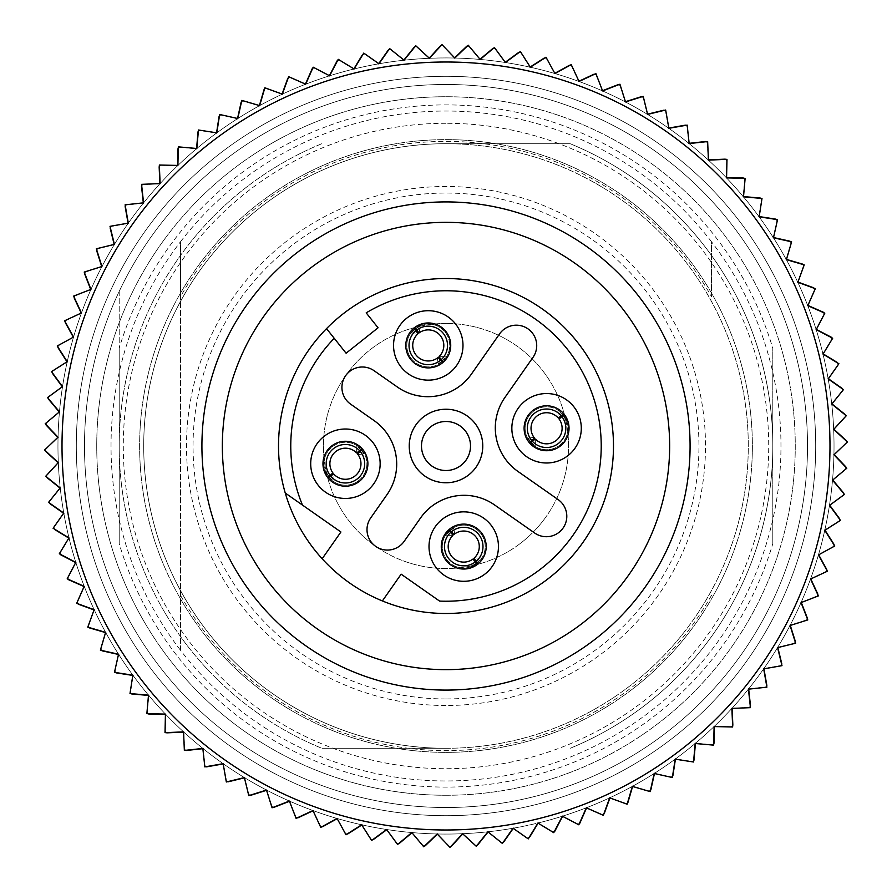 <?xml version="1.0" encoding="UTF-8"?>
<svg xmlns="http://www.w3.org/2000/svg" width="892" height="892" viewBox="0 0 892 892"><rect width="100%" height="100%" fill="white"/><g stroke="black" fill="none" stroke-linecap="round" stroke-linejoin="round"><path stroke-width="0.67" stroke-dasharray="4.46 3.34" d="M672.345 777.523L654.215 773.487L650.179 791.617L632.35 786.398L627.132 804.227L609.693 797.861L603.315 815.31L586.323 807.817L578.83 824.81L562.361 816.213L553.765 832.682L537.898 823.037L528.254 838.904L513.045 828.233L502.374 843.442L487.902 831.801L476.261 846.274L462.58 833.719L450.014 847.4L437.18 833.975L423.756 846.798L411.825 832.559L397.587 844.49L386.615 829.504L371.63 840.476L361.661 824.799L345.985 834.767L337.076 818.466L320.774 827.386L312.947 810.549L296.099 818.388L289.387 801.061L272.071 807.784L266.496 790.067L248.779 795.631L244.375 777.59L226.334 781.983L223.123 763.686L204.825 766.897L202.83 748.433L184.354 750.44L183.562 731.875L165.009 732.678L165.433 714.102L146.857 713.678L148.496 695.18L129.998 693.541L132.83 675.188L114.477 672.345L118.513 654.215L100.383 650.179L105.602 632.35L87.773 627.132L94.139 609.693L76.69 603.315L84.183 586.323L67.19 578.83L75.787 562.361L59.318 553.765L68.963 537.898L53.096 528.254L63.767 513.045L48.558 502.374L60.199 487.902L45.726 476.261L58.281 462.58L44.6 450.014L58.025 437.18L45.202 423.756L59.441 411.825L47.51 397.587L62.496 386.615L51.524 371.63L67.201 361.661L57.233 345.985L73.534 337.076L64.614 320.774L81.451 312.947L73.612 296.099L90.939 289.387L84.216 272.071L101.933 266.496L96.369 248.779L114.41 244.375L110.017 226.334L128.314 223.123L125.103 204.825L143.567 202.83L141.56 184.354L160.125 183.562L159.322 165.009L177.898 165.433L178.322 146.857L196.82 148.496L198.459 129.998L216.812 132.83L219.655 114.477L237.785 118.513L241.821 100.383L259.65 105.602L264.868 87.773L282.307 94.139L288.685 76.69L305.677 84.183L313.17 67.19L329.639 75.787L338.235 59.318L354.102 68.963L363.746 53.096L378.955 63.767L389.626 48.558L404.098 60.199L415.739 45.726L429.42 58.281L441.986 44.6L454.82 58.025L468.244 45.202L480.175 59.441L494.413 47.51L505.385 62.496L520.37 51.524L530.339 67.201L546.015 57.233L554.924 73.534L571.226 64.614L579.053 81.451L595.901 73.612L602.613 90.939L619.929 84.216L625.504 101.933L643.221 96.369L647.625 114.41L665.666 110.017L668.877 128.314L687.174 125.103L689.17 143.567L707.646 141.56L708.438 160.125L726.991 159.322L726.567 177.898L745.143 178.322L743.504 196.82L762.002 198.459L759.17 216.812L777.523 219.655L773.487 237.785L791.617 241.821L786.398 259.65L804.227 264.868L797.861 282.307L815.31 288.685L807.817 305.677L824.81 313.17L816.213 329.639L832.682 338.235L823.037 354.102L838.904 363.746L828.233 378.955L843.442 389.626L831.801 404.098L846.274 415.739L833.719 429.42L847.4 441.986L833.975 454.82L846.798 468.244L832.559 480.175L844.49 494.413L829.504 505.385L840.476 520.37L824.799 530.339L834.767 546.015L818.466 554.924L827.386 571.226L810.549 579.053L818.388 595.901L801.061 602.613L807.784 619.929L790.067 625.504L795.631 643.221L777.59 647.625L781.983 665.666L763.686 668.877L766.897 687.174L748.433 689.17L750.44 707.646L731.875 708.438L732.678 726.991L714.102 726.567L713.678 745.143L695.18 743.504L693.541 762.002L675.188 759.17L672.345 777.523M634.736 326.004A223.647 223.647 0 0 0 326.004 257.264A223.647 223.647 0 0 0 446 669.647A223.647 223.647 0 0 0 634.736 326.004M416.921 281.058A167.484 167.484 0 0 1 610.942 416.921A167.484 167.484 0 0 1 475.079 610.942A167.484 167.484 0 0 1 281.058 475.079A167.484 167.484 0 0 1 416.921 281.058M439.6 601.096L401.144 574.169L382.389 600.94M450.382 530.662A20.761 20.761 0 0 1 455.678 527.44L454.53 526.079A22.467 22.467 0 0 0 445.141 533.951L448.676 529.893A22.467 22.467 0 0 0 467.631 568.695A22.467 22.467 0 0 0 477.543 564.302L472.938 567.067A22.467 22.467 0 0 0 482.327 559.195L481.178 557.835A20.761 20.761 0 0 1 477.086 562.484M482.327 559.195L478.179 563.789A22.467 22.467 0 0 0 459.837 524.451A22.467 22.467 0 0 0 449.289 529.357L454.53 526.079M452.958 535.356L446.29 535.312L445.141 533.951M446.29 535.312A20.761 20.761 0 0 1 449.769 531.208M453.939 534.498L455.678 527.44M472.938 567.067L471.79 565.706L472.905 559.128M476.44 562.997A20.761 20.761 0 0 1 471.79 565.706M447.305 560.354A21.441 21.441 0 0 1 449.947 530.149A21.441 21.441 0 0 1 480.164 532.792A21.441 21.441 0 0 0 449.947 530.149A21.441 21.441 0 0 0 447.305 560.354A21.441 21.441 0 0 0 477.521 562.997A21.441 21.441 0 0 0 480.164 532.792A21.441 21.441 0 0 1 477.521 562.997A21.441 21.441 0 0 1 447.305 560.354M481.178 557.835L473.931 558.314M530.662 441.618A20.761 20.761 0 0 1 527.44 436.322L526.079 437.47A22.467 22.467 0 0 0 533.951 446.859L529.893 443.324A22.467 22.467 0 0 0 550.476 450.393A22.467 22.467 0 0 0 564.302 414.457L567.067 419.062A22.467 22.467 0 0 0 559.195 409.673L557.835 410.822A20.761 20.761 0 0 1 562.484 414.914M559.195 409.673L563.789 413.821A22.467 22.467 0 0 0 542.67 406.139A22.467 22.467 0 0 0 529.357 442.711L526.079 437.47M535.356 439.042L535.312 445.71L533.951 446.859M535.312 445.71A20.761 20.761 0 0 1 531.208 442.231M534.498 438.061L527.44 436.322M567.067 419.062L565.706 420.21L559.128 419.095M562.997 415.56A20.761 20.761 0 0 1 565.706 420.21M560.354 444.695A21.441 21.441 0 0 1 530.149 442.053A21.441 21.441 0 0 1 532.792 411.836A21.441 21.441 0 0 0 530.149 442.053A21.441 21.441 0 0 0 560.354 444.695A21.441 21.441 0 0 0 562.997 414.479A21.441 21.441 0 0 0 532.792 411.836A21.441 21.441 0 0 1 562.997 414.479A21.441 21.441 0 0 1 560.354 444.695M557.835 410.822L558.314 418.069M419.062 324.933A22.467 22.467 0 0 0 414.457 327.698L419.062 324.933L420.21 326.294L419.095 332.872M409.673 332.805L413.821 328.211A22.467 22.467 0 0 0 409.673 332.805L410.822 334.166A20.761 20.761 0 0 1 414.914 329.516M413.821 328.211A22.467 22.467 0 0 0 432.163 367.549A22.467 22.467 0 0 0 442.711 362.643L437.47 365.921A22.467 22.467 0 0 0 446.859 358.049L443.324 362.107A22.467 22.467 0 0 0 424.369 323.305A22.467 22.467 0 0 0 414.457 327.698M415.56 329.003A20.761 20.761 0 0 1 420.21 326.294M410.822 334.166L418.069 333.686M411.836 359.208A21.441 21.441 0 0 1 414.479 329.003A21.441 21.441 0 0 1 444.695 331.646A21.441 21.441 0 0 0 414.479 329.003A21.441 21.441 0 0 0 411.836 359.208A21.441 21.441 0 0 0 442.053 361.851A21.441 21.441 0 0 0 444.695 331.646A21.441 21.441 0 0 1 442.053 361.851A21.441 21.441 0 0 1 411.836 359.208M439.042 356.644L445.71 356.688A20.761 20.761 0 0 1 442.231 360.792M441.618 361.338A20.761 20.761 0 0 1 436.322 364.56L437.47 365.921M438.061 357.502L436.322 364.56M445.71 356.688L446.859 358.049M362.107 448.676A22.467 22.467 0 0 0 358.049 445.141L362.107 448.676A22.467 22.467 0 0 0 341.524 441.607A22.467 22.467 0 0 0 327.698 477.543L324.933 472.938A22.467 22.467 0 0 0 332.805 482.327L334.166 481.178A20.761 20.761 0 0 1 329.516 477.086M361.338 450.382A20.761 20.761 0 0 1 364.56 455.678L365.921 454.53L362.643 449.289A22.467 22.467 0 0 1 349.329 485.861A22.467 22.467 0 0 1 328.211 478.179L332.805 482.327M324.933 472.938L326.294 471.79L332.872 472.905M329.003 476.44A20.761 20.761 0 0 1 326.294 471.79M365.921 454.53A22.467 22.467 0 0 0 362.643 449.289M334.166 481.178L333.686 473.931M359.208 480.164A21.441 21.441 0 0 1 329.003 477.521A21.441 21.441 0 0 1 331.646 447.305A21.441 21.441 0 0 0 329.003 477.521A21.441 21.441 0 0 0 359.208 480.164A21.441 21.441 0 0 0 361.851 449.947A21.441 21.441 0 0 0 331.646 447.305A21.441 21.441 0 0 1 361.851 449.947A21.441 21.441 0 0 1 359.208 480.164M356.644 452.958L356.688 446.29A20.761 20.761 0 0 1 360.792 449.769M357.502 453.939L364.56 455.678M356.688 446.29L358.049 445.141M397.486 387.095L374.06 370.693A20.427 20.427 0 0 0 342.405 383.002A20.427 20.427 0 0 0 350.634 404.154L374.049 420.556A53.107 53.107 0 0 1 387.095 494.514L370.693 517.94A20.427 20.427 0 0 0 375.71 546.383A20.427 20.427 0 0 0 404.154 541.366L420.556 517.951A53.107 53.107 0 0 1 494.514 504.905L534.676 533.026A20.427 20.427 0 0 0 563.12 528.008A20.427 20.427 0 0 0 558.102 499.565L517.951 471.444A53.107 53.107 0 0 1 504.905 397.486L533.026 357.324A20.427 20.427 0 0 0 512.744 325.502A20.427 20.427 0 0 0 499.565 333.898L471.444 374.049A53.107 53.107 0 0 1 397.486 387.095M441.741 421.86A24.508 24.508 0 0 0 421.582 448.141A24.508 24.508 0 0 0 450.259 470.14A24.508 24.508 0 0 0 470.14 441.741A24.508 24.508 0 0 0 441.741 421.86M334.221 338.291L346.096 353.221L378.063 327.788L366.188 312.858M322.168 558.76L340.911 531.989L302.444 505.062M121.959 652.019A383.984 383.984 0 0 1 239.981 121.959A383.984 383.984 0 0 1 770.041 239.981A383.984 383.984 0 0 1 652.019 770.041A383.984 383.984 0 0 1 121.959 652.019M704.535 281.616A306.369 306.369 0 0 0 281.616 187.465A306.369 306.369 0 0 0 187.465 610.384A306.369 306.369 0 0 0 610.384 704.535A306.369 306.369 0 0 0 704.535 281.616A306.369 306.369 0 0 1 446 752.369A306.369 306.369 0 0 1 177.463 298.519A306.369 306.369 0 0 1 704.535 281.616M529.023 837.621A400.33 400.33 0 0 1 527.373 837.967A400.33 400.33 0 0 0 529.38 837.543L538.244 822.948A388.076 388.076 0 0 1 513.391 828.177A388.076 388.076 0 0 0 454.463 58.025A388.076 388.076 0 0 0 362.007 824.877A388.076 388.076 0 0 0 513.391 828.177L527.373 837.967L513.391 828.177A388.076 388.076 0 0 1 305.343 84.316A388.076 388.076 0 0 1 654.505 773.297A388.076 388.076 0 0 1 538.244 822.948L538.11 823.16M446 84.484A361.516 361.516 0 0 0 84.484 446A361.516 361.516 0 0 0 446 807.516A361.516 361.516 0 0 0 807.516 446A361.516 361.516 0 0 0 446 84.484A361.516 361.516 0 0 1 772.795 600.595A361.516 361.516 0 0 1 119.205 600.595A361.516 361.516 0 0 1 446 84.484M119.205 291.405L119.205 348.281A341.09 341.09 0 0 1 772.795 348.281L772.795 543.719A341.09 341.09 0 0 1 119.205 543.719L119.205 291.405M119.205 348.281L119.205 543.719M772.795 543.719L772.795 348.281M446 748.288A302.288 302.288 0 0 0 748.288 446A302.288 302.288 0 0 0 446 143.712A302.288 302.288 0 0 1 748.288 446A302.288 302.288 0 0 1 446 748.288A302.288 302.288 0 0 1 143.712 446A302.288 302.288 0 0 1 446 143.712A302.288 302.288 0 0 0 143.712 446A302.288 302.288 0 0 0 446 748.288L321.822 748.288L446 748.288A302.288 302.288 0 0 1 143.712 446A302.288 302.288 0 0 1 446 143.712L570.178 143.712A326.795 326.795 0 0 1 570.178 748.288A326.795 326.795 0 0 0 570.178 143.712L446 143.712M321.822 143.712A326.795 326.795 0 0 0 321.822 748.288A326.795 326.795 0 0 1 321.822 143.712M446 795.263A349.263 349.263 0 0 0 795.263 446A349.263 349.263 0 0 0 446 96.737A349.263 349.263 0 0 0 96.737 446A349.263 349.263 0 0 0 446 795.263A349.263 349.263 0 0 0 795.263 446A349.263 349.263 0 0 0 446 96.737A349.263 349.263 0 0 1 795.263 446A349.263 349.263 0 0 1 446 795.263A349.263 349.263 0 0 1 96.737 446A349.263 349.263 0 0 1 446 96.737A349.263 349.263 0 0 0 96.737 446A349.263 349.263 0 0 0 446 795.263M446 815.689A369.689 369.689 0 0 0 815.689 446A369.689 369.689 0 0 0 446 76.311A369.689 369.689 0 0 0 76.311 446A369.689 369.689 0 0 0 446 815.689A369.689 369.689 0 0 1 76.311 446A369.689 369.689 0 0 1 446 76.311A369.689 369.689 0 0 1 815.689 446A369.689 369.689 0 0 1 446 815.689A369.689 369.689 0 0 0 815.689 446A369.689 369.689 0 0 0 446 76.311A369.689 369.689 0 0 1 815.689 446A369.689 369.689 0 0 1 446 815.689A369.689 369.689 0 0 1 76.311 446A369.689 369.689 0 0 1 446 76.311A369.689 369.689 0 0 0 76.311 446A369.689 369.689 0 0 0 446 815.689M711.526 296.724L711.526 241.788A334.968 334.968 0 0 0 180.474 241.788L180.474 296.724A304.607 304.607 0 0 1 711.526 296.724L711.526 241.788A334.968 334.968 0 0 1 446 780.968A334.968 334.968 0 0 1 180.474 650.212L180.474 296.724M711.526 595.276A304.607 304.607 0 0 1 180.474 595.276M180.474 650.212L180.474 241.788A334.968 334.968 0 0 0 180.474 650.212M446 323.45A122.55 122.55 0 0 0 323.45 446A122.55 122.55 0 0 0 446 568.55A122.55 122.55 0 0 0 568.55 446A122.55 122.55 0 0 0 446 323.45A122.55 122.55 0 0 1 568.55 446A122.55 122.55 0 0 1 446 568.55A122.55 122.55 0 0 1 323.45 446A122.55 122.55 0 0 1 446 323.45M513.246 828.378L503.59 842.159A400.33 400.33 0 0 1 501.56 842.449L488.247 831.768L501.56 842.449A400.33 400.33 0 0 0 503.233 842.215M477.198 845.103A400.33 400.33 0 0 1 475.514 845.237L462.926 833.697L475.514 845.237A400.33 400.33 0 0 0 477.566 845.081L488.091 831.957M451.029 846.296A400.33 400.33 0 0 1 449.345 846.307L437.537 833.975L449.345 846.307A400.33 400.33 0 0 0 451.397 846.285L462.758 833.886M424.837 845.761A400.33 400.33 0 0 1 423.154 845.672L412.182 832.593L423.154 845.672A400.33 400.33 0 0 0 425.205 845.783L437.359 834.154M398.735 843.531A400.33 400.33 0 0 1 397.063 843.319L386.961 829.56L397.063 843.319A400.33 400.33 0 0 0 399.103 843.564L411.993 832.749M372.845 839.584A400.33 400.33 0 0 1 371.183 839.272L362.007 824.877L371.183 839.272A400.33 400.33 0 0 0 373.202 839.651L386.76 829.705M347.256 833.953A400.33 400.33 0 0 1 345.617 833.541L337.41 818.566L345.617 833.541A400.33 400.33 0 0 0 347.601 834.042L361.795 825.011M322.09 826.672A400.33 400.33 0 0 1 320.484 826.137L313.27 810.672L320.484 826.137A400.33 400.33 0 0 0 322.436 826.784L337.187 818.689M297.46 817.752A400.33 400.33 0 0 1 295.899 817.117L289.71 801.206L295.899 817.117A400.33 400.33 0 0 0 297.794 817.886L313.047 810.772M273.465 807.238A400.33 400.33 0 0 1 271.937 806.502L266.808 790.223L271.937 806.502A400.33 400.33 0 0 0 273.788 807.394L289.476 801.295M250.206 795.185A400.33 400.33 0 0 1 248.734 794.348L244.676 777.768L248.734 794.348A400.33 400.33 0 0 0 250.529 795.352L266.574 790.301M227.794 781.626A400.33 400.33 0 0 1 226.378 780.701L223.413 763.887L226.378 780.701A400.33 400.33 0 0 0 228.096 781.827L244.441 777.824M206.308 766.641A400.33 400.33 0 0 1 204.959 765.626L203.097 748.656L204.959 765.626A400.33 400.33 0 0 0 206.598 766.852L223.167 763.931M185.848 750.272A400.33 400.33 0 0 1 184.566 749.168L183.819 732.12L184.566 749.168A400.33 400.33 0 0 0 186.127 750.507L202.852 748.678M166.503 732.611A400.33 400.33 0 0 1 165.299 731.429L165.667 714.358L165.299 731.429A400.33 400.33 0 0 0 166.771 732.856L183.574 732.131M148.362 713.712A400.33 400.33 0 0 1 147.236 712.452L148.719 695.448L147.236 712.452A400.33 400.33 0 0 0 148.607 713.979L165.421 714.347M131.492 693.675A400.33 400.33 0 0 1 130.444 692.348L133.042 675.467L130.444 692.348A400.33 400.33 0 0 0 131.715 693.954L148.473 695.426M115.96 672.579A400.33 400.33 0 0 1 115.012 671.174L118.703 654.505L115.012 671.174A400.33 400.33 0 0 0 116.172 672.869L132.796 675.434M101.855 650.502A400.33 400.33 0 0 1 100.986 649.053L105.769 632.662L100.986 649.053A400.33 400.33 0 0 0 102.034 650.814L118.458 654.46M89.211 627.555A400.33 400.33 0 0 1 88.453 626.05L94.284 610.005L88.453 626.05A400.33 400.33 0 0 0 89.378 627.879L105.535 632.584M78.106 603.839A400.33 400.33 0 0 1 77.437 602.278L84.316 586.657L77.437 602.278A400.33 400.33 0 0 0 78.24 604.163L94.05 609.916M68.561 579.432A400.33 400.33 0 0 1 68.004 577.838L75.887 562.696L68.004 577.838A400.33 400.33 0 0 0 68.684 579.778L84.093 586.557M60.645 554.467A400.33 400.33 0 0 1 60.188 552.839L69.052 538.244L60.188 552.839A400.33 400.33 0 0 0 60.745 554.813L75.675 562.584M54.379 529.023A400.33 400.33 0 0 1 54.033 527.373L63.823 513.391L54.033 527.373A400.33 400.33 0 0 0 54.457 529.38L68.84 538.11M49.785 503.233A400.33 400.33 0 0 1 49.551 501.56L60.232 488.247L49.551 501.56A400.33 400.33 0 0 0 49.841 503.59L63.622 513.246M46.897 477.198A400.33 400.33 0 0 1 46.763 475.514L58.303 462.926L46.763 475.514A400.33 400.33 0 0 0 46.919 477.566L60.043 488.091M45.704 451.029A400.33 400.33 0 0 1 45.693 449.345L58.025 437.537L45.693 449.345A400.33 400.33 0 0 0 45.715 451.397L58.114 462.758M46.239 424.837A400.33 400.33 0 0 1 46.328 423.154L59.407 412.182L46.328 423.154A400.33 400.33 0 0 0 46.217 425.205L57.846 437.359M48.469 398.735A400.33 400.33 0 0 1 48.681 397.063L62.44 386.961L48.681 397.063A400.33 400.33 0 0 0 48.436 399.103L59.251 411.993M52.416 372.845A400.33 400.33 0 0 1 52.728 371.183L67.123 362.007L52.728 371.183A400.33 400.33 0 0 0 52.349 373.202L62.295 386.76M58.047 347.256A400.33 400.33 0 0 1 58.459 345.617L73.434 337.41L58.459 345.617A400.33 400.33 0 0 0 57.958 347.601L66.989 361.795M65.328 322.09A400.33 400.33 0 0 1 65.863 320.484L81.328 313.27L65.863 320.484A400.33 400.33 0 0 0 65.216 322.436L73.311 337.187M74.248 297.46A400.33 400.33 0 0 1 74.883 295.899L90.794 289.71L74.883 295.899A400.33 400.33 0 0 0 74.114 297.794L81.228 313.047M84.762 273.465A400.33 400.33 0 0 1 85.498 271.937L101.777 266.808L85.498 271.937A400.33 400.33 0 0 0 84.606 273.788L90.705 289.476M96.815 250.206A400.33 400.33 0 0 1 97.652 248.734L114.232 244.676L97.652 248.734A400.33 400.33 0 0 0 96.648 250.529L101.699 266.574M110.374 227.794A400.33 400.33 0 0 1 111.299 226.378L128.114 223.413L111.299 226.378A400.33 400.33 0 0 0 110.173 228.096L114.176 244.441M125.359 206.308A400.33 400.33 0 0 1 126.374 204.959L143.344 203.097L126.374 204.959A400.33 400.33 0 0 0 125.148 206.598L128.069 223.167M141.728 185.848A400.33 400.33 0 0 1 142.832 184.566L159.88 183.819L142.832 184.566A400.33 400.33 0 0 0 141.494 186.127L143.322 202.852M159.389 166.503A400.33 400.33 0 0 1 160.571 165.299L177.642 165.667L160.571 165.299A400.33 400.33 0 0 0 159.144 166.771L159.869 183.574M178.288 148.362A400.33 400.33 0 0 1 179.548 147.236L196.552 148.719L179.548 147.236A400.33 400.33 0 0 0 178.021 148.607L177.653 165.421M198.325 131.492A400.33 400.33 0 0 1 199.652 130.444L216.533 133.042L199.652 130.444A400.33 400.33 0 0 0 198.046 131.715L196.575 148.473M219.421 115.96A400.33 400.33 0 0 1 220.826 115.012L237.495 118.703L220.826 115.012A400.33 400.33 0 0 0 219.131 116.172L216.566 132.796M241.498 101.855A400.33 400.33 0 0 1 242.947 100.986L259.338 105.769L242.947 100.986A400.33 400.33 0 0 0 241.186 102.034L237.54 118.458M264.445 89.211A400.33 400.33 0 0 1 265.95 88.453L281.995 94.284L265.95 88.453A400.33 400.33 0 0 0 264.121 89.378L259.416 105.535M288.161 78.106A400.33 400.33 0 0 1 289.722 77.437L305.343 84.316L289.722 77.437A400.33 400.33 0 0 0 287.837 78.24L282.084 94.05M312.568 68.561A400.33 400.33 0 0 1 314.162 68.004L329.304 75.887L314.162 68.004A400.33 400.33 0 0 0 312.222 68.684L305.443 84.093M337.533 60.645A400.33 400.33 0 0 1 339.161 60.188L353.756 69.052L339.161 60.188A400.33 400.33 0 0 0 337.187 60.745L329.416 75.675M362.977 54.379A400.33 400.33 0 0 1 364.627 54.033L378.609 63.823L364.627 54.033A400.33 400.33 0 0 0 362.62 54.457L353.89 68.84M388.767 49.785A400.33 400.33 0 0 1 390.44 49.551L403.753 60.232L390.44 49.551A400.33 400.33 0 0 0 388.41 49.841L378.754 63.622M414.802 46.897A400.33 400.33 0 0 1 416.486 46.763L429.074 58.303L416.486 46.763A400.33 400.33 0 0 0 414.434 46.919L403.909 60.043M440.971 45.704A400.33 400.33 0 0 1 442.655 45.693L454.463 58.025L442.655 45.693A400.33 400.33 0 0 0 440.603 45.715L429.242 58.114M467.163 46.239A400.33 400.33 0 0 1 468.846 46.328L479.818 59.407L468.846 46.328A400.33 400.33 0 0 0 466.795 46.217L454.641 57.846M493.265 48.469A400.33 400.33 0 0 1 494.937 48.681L505.039 62.44L494.937 48.681A400.33 400.33 0 0 0 492.897 48.436L480.007 59.251M519.155 52.416A400.33 400.33 0 0 1 520.817 52.728L529.993 67.123L520.817 52.728A400.33 400.33 0 0 0 518.798 52.349L505.24 62.295M544.744 58.047A400.33 400.33 0 0 1 546.383 58.459L554.59 73.434L546.383 58.459A400.33 400.33 0 0 0 544.399 57.958L530.205 66.989M569.91 65.328A400.33 400.33 0 0 1 571.516 65.863L578.73 81.328L571.516 65.863A400.33 400.33 0 0 0 569.564 65.216L554.813 73.311M594.54 74.248A400.33 400.33 0 0 1 596.101 74.883L602.29 90.794L596.101 74.883A400.33 400.33 0 0 0 594.206 74.114L578.953 81.228M618.535 84.762A400.33 400.33 0 0 1 620.063 85.498L625.192 101.777L620.063 85.498A400.33 400.33 0 0 0 618.212 84.606L602.524 90.705M641.794 96.815A400.33 400.33 0 0 1 643.266 97.652L647.324 114.232L643.266 97.652A400.33 400.33 0 0 0 641.471 96.648L625.426 101.699M664.206 110.374A400.33 400.33 0 0 1 665.622 111.299L668.587 128.114L665.622 111.299A400.33 400.33 0 0 0 663.904 110.173L647.559 114.176M685.692 125.359A400.33 400.33 0 0 1 687.041 126.374L688.903 143.344L687.041 126.374A400.33 400.33 0 0 0 685.402 125.148L668.833 128.069M706.152 141.728A400.33 400.33 0 0 1 707.434 142.832L708.181 159.88L707.434 142.832A400.33 400.33 0 0 0 705.873 141.494L689.148 143.322M725.497 159.389A400.33 400.33 0 0 1 726.701 160.571L726.333 177.642L726.701 160.571A400.33 400.33 0 0 0 725.229 159.144L708.426 159.869M743.638 178.288A400.33 400.33 0 0 1 744.764 179.548L743.281 196.552L744.764 179.548A400.33 400.33 0 0 0 743.393 178.021L726.579 177.653M760.508 198.325A400.33 400.33 0 0 1 761.556 199.652L758.958 216.533L761.556 199.652A400.33 400.33 0 0 0 760.285 198.046L743.527 196.575M776.04 219.421A400.33 400.33 0 0 1 776.988 220.826L773.297 237.495L776.988 220.826A400.33 400.33 0 0 0 775.828 219.131L759.203 216.566M790.145 241.498A400.33 400.33 0 0 1 791.014 242.947L786.231 259.338L791.014 242.947A400.33 400.33 0 0 0 789.966 241.186L773.542 237.54M802.789 264.445A400.33 400.33 0 0 1 803.547 265.95L797.716 281.995L803.547 265.95A400.33 400.33 0 0 0 802.622 264.121L786.465 259.416M813.894 288.161A400.33 400.33 0 0 1 814.563 289.722L807.684 305.343L814.563 289.722A400.33 400.33 0 0 0 813.76 287.837L797.95 282.084M823.439 312.568A400.33 400.33 0 0 1 823.996 314.162L816.113 329.304L823.996 314.162A400.33 400.33 0 0 0 823.316 312.222L807.907 305.443M831.355 337.533A400.33 400.33 0 0 1 831.812 339.161L822.948 353.756L831.812 339.161A400.33 400.33 0 0 0 831.255 337.187L816.325 329.416M837.621 362.977A400.33 400.33 0 0 1 837.967 364.627L828.177 378.609L837.967 364.627A400.33 400.33 0 0 0 837.543 362.62L823.16 353.89M842.215 388.767A400.33 400.33 0 0 1 842.449 390.44L831.768 403.753L842.449 390.44A400.33 400.33 0 0 0 842.159 388.41L828.378 378.754M845.103 414.802A400.33 400.33 0 0 1 845.237 416.486L833.697 429.074L845.237 416.486A400.33 400.33 0 0 0 845.081 414.434L831.957 403.909M846.296 440.971A400.33 400.33 0 0 1 846.307 442.655L833.975 454.463L846.307 442.655A400.33 400.33 0 0 0 846.285 440.603L833.886 429.242M845.761 467.163A400.33 400.33 0 0 1 845.672 468.846L832.593 479.818L845.672 468.846A400.33 400.33 0 0 0 845.783 466.795L834.154 454.641M843.531 493.265A400.33 400.33 0 0 1 843.319 494.937L829.56 505.039L843.319 494.937A400.33 400.33 0 0 0 843.564 492.897L832.749 480.007M839.584 519.155A400.33 400.33 0 0 1 839.272 520.817L824.877 529.993L839.272 520.817A400.33 400.33 0 0 0 839.651 518.798L829.705 505.24M833.953 544.744A400.33 400.33 0 0 1 833.541 546.383L818.566 554.59L833.541 546.383A400.33 400.33 0 0 0 834.042 544.399L825.011 530.205M826.672 569.91A400.33 400.33 0 0 1 826.137 571.516L810.672 578.73L826.137 571.516A400.33 400.33 0 0 0 826.784 569.564L818.689 554.813M817.752 594.54A400.33 400.33 0 0 1 817.117 596.101L801.206 602.29L817.117 596.101A400.33 400.33 0 0 0 817.886 594.206L810.772 578.953M807.238 618.535A400.33 400.33 0 0 1 806.502 620.063L790.223 625.192L806.502 620.063A400.33 400.33 0 0 0 807.394 618.212L801.295 602.524M795.185 641.794A400.33 400.33 0 0 1 794.348 643.266L777.768 647.324L794.348 643.266A400.33 400.33 0 0 0 795.352 641.471L790.301 625.426M781.626 664.206A400.33 400.33 0 0 1 780.701 665.622L763.887 668.587L780.701 665.622A400.33 400.33 0 0 0 781.827 663.904L777.824 647.559M766.641 685.692A400.33 400.33 0 0 1 765.626 687.041L748.656 688.903L765.626 687.041A400.33 400.33 0 0 0 766.852 685.402L763.931 668.833M750.272 706.152A400.33 400.33 0 0 1 749.168 707.434L732.12 708.181L749.168 707.434A400.33 400.33 0 0 0 750.507 705.873L748.678 689.148M732.611 725.497A400.33 400.33 0 0 1 731.429 726.701L714.358 726.333L731.429 726.701A400.33 400.33 0 0 0 732.856 725.229L732.131 708.426M713.712 743.638A400.33 400.33 0 0 1 712.452 744.764L695.448 743.281L712.452 744.764A400.33 400.33 0 0 0 713.979 743.393L714.347 726.579M693.675 760.508A400.33 400.33 0 0 1 692.348 761.556L675.467 758.958L692.348 761.556A400.33 400.33 0 0 0 693.954 760.285L695.426 743.527M672.579 776.04A400.33 400.33 0 0 1 671.174 776.988L654.505 773.297L671.174 776.988A400.33 400.33 0 0 0 672.869 775.828L675.434 759.203M650.502 790.145A400.33 400.33 0 0 1 649.053 791.014L632.662 786.231L649.053 791.014A400.33 400.33 0 0 0 650.814 789.966L654.46 773.542M627.555 802.789A400.33 400.33 0 0 1 626.05 803.547L610.005 797.716L626.05 803.547A400.33 400.33 0 0 0 627.879 802.622L632.584 786.465M603.839 813.894A400.33 400.33 0 0 1 602.278 814.563L586.657 807.684L602.278 814.563A400.33 400.33 0 0 0 604.163 813.76L609.916 797.95M579.432 823.439A400.33 400.33 0 0 1 577.838 823.996L562.696 816.113L577.838 823.996A400.33 400.33 0 0 0 579.778 823.316L586.557 807.907M554.467 831.355A400.33 400.33 0 0 1 552.839 831.812L538.244 822.948L552.839 831.812A400.33 400.33 0 0 0 554.813 831.255L562.584 816.325M446 123.286A322.714 322.714 0 0 0 123.286 446A322.714 322.714 0 0 0 446 768.714A322.714 322.714 0 0 0 768.714 446A322.714 322.714 0 0 0 446 123.286M446 705.505A259.505 259.505 0 0 1 186.495 446A259.505 259.505 0 0 1 446 186.495A259.505 259.505 0 0 1 705.505 446A259.505 259.505 0 0 1 446 705.505M446 698.949A252.949 252.949 0 0 1 193.051 446A252.949 252.949 0 0 1 446 193.051A252.949 252.949 0 0 1 698.949 446A252.949 252.949 0 0 1 446 698.949"/><path stroke-width="1.34" d="M654.215 773.487L672.345 777.523L675.188 759.17L693.541 762.002L695.18 743.504L713.678 745.143L714.102 726.567L732.678 726.991L731.875 708.438L750.44 707.646L748.433 689.17L766.897 687.174L763.686 668.877L781.983 665.666L777.59 647.625L795.631 643.221L790.067 625.504L807.784 619.929L801.061 602.613L818.388 595.901L810.549 579.053L827.386 571.226L818.466 554.924L834.767 546.015L824.799 530.339L840.476 520.37L829.504 505.385L844.49 494.413L832.559 480.175L846.798 468.244L833.975 454.82L847.4 441.986L833.719 429.42L846.274 415.739L831.801 404.098L843.442 389.626L828.233 378.955L838.904 363.746L823.037 354.102L832.682 338.235L816.213 329.639L824.81 313.17L807.817 305.677L815.31 288.685L797.861 282.307L804.227 264.868L786.398 259.65L791.617 241.821L773.487 237.785L777.523 219.655L759.17 216.812L762.002 198.459L743.504 196.82L745.143 178.322L726.567 177.898L726.991 159.322L708.438 160.125L707.646 141.56L689.17 143.567L687.174 125.103L668.877 128.314L665.666 110.017L647.625 114.41L643.221 96.369L625.504 101.933L619.929 84.216L602.613 90.939L595.901 73.612L579.053 81.451L571.226 64.614L554.924 73.534L546.015 57.233L530.339 67.201L520.37 51.524L505.385 62.496L494.413 47.51L480.175 59.441L468.244 45.202L454.82 58.025L441.986 44.6L429.42 58.281L415.739 45.726L404.098 60.199L389.626 48.558L378.955 63.767L363.746 53.096L354.102 68.963L338.235 59.318L329.639 75.787L313.17 67.19L305.677 84.183L288.685 76.69L282.307 94.139L264.868 87.773L259.65 105.602L241.821 100.383L237.785 118.513L219.655 114.477L216.812 132.83L198.459 129.998L196.82 148.496L178.322 146.857L177.898 165.433L159.322 165.009L160.125 183.562L141.56 184.354L143.567 202.83L125.103 204.825L128.314 223.123L110.017 226.334L114.41 244.375L96.369 248.779L101.933 266.496L84.216 272.071L90.939 289.387L73.612 296.099L81.451 312.947L64.614 320.774L73.534 337.076L57.233 345.985L67.201 361.661L51.524 371.63L62.496 386.615L47.51 397.587L59.441 411.825L45.202 423.756L58.025 437.18L44.6 450.014L58.281 462.58L45.726 476.261L60.199 487.902L48.558 502.374L63.767 513.045L53.096 528.254L68.963 537.898L59.318 553.765L75.787 562.361L67.19 578.83L84.183 586.323L76.69 603.315L94.139 609.693L87.773 627.132L105.602 632.35L100.383 650.179L118.513 654.215L114.477 672.345L132.83 675.188L129.998 693.541L148.496 695.18L146.857 713.678L165.433 714.102L165.009 732.678L183.562 731.875L184.354 750.44L202.83 748.433L204.825 766.897L223.123 763.686L226.334 781.983L244.375 777.59L248.779 795.631L266.496 790.067L272.071 807.784L289.387 801.061L296.099 818.388L312.947 810.549L320.774 827.386L337.076 818.466L345.985 834.767L361.661 824.799L371.63 840.476L386.615 829.504L397.587 844.49L411.825 832.559L423.756 846.798L437.18 833.975L450.014 847.4L462.58 833.719L476.261 846.274L487.902 831.801L502.374 843.442L513.045 828.233L528.254 838.904L537.898 823.037L553.765 832.682L562.361 816.213L578.83 824.81L586.323 807.817L603.315 815.31L609.693 797.861L627.132 804.227L632.35 786.398L650.179 791.617L654.215 773.487M121.959 652.019A383.984 383.984 0 0 0 652.019 770.041A383.984 383.984 0 0 0 770.041 239.981A383.984 383.984 0 0 0 239.981 121.959A383.984 383.984 0 0 0 121.959 652.019M240.026 576.957A244.073 244.073 0 0 1 315.043 240.026A244.073 244.073 0 0 1 651.974 315.043A244.073 244.073 0 0 1 576.957 651.974A244.073 244.073 0 0 1 240.026 576.957M257.264 565.996A223.647 223.647 0 0 1 326.004 257.264A223.647 223.647 0 0 1 634.736 326.004A223.647 223.647 0 0 1 565.996 634.736A223.647 223.647 0 0 1 257.264 565.996M382.389 600.94A167.484 167.484 0 0 0 610.942 416.921A167.484 167.484 0 0 0 326.528 328.624L334.221 338.291A155.23 155.23 0 0 0 302.444 505.062L340.911 531.989L322.168 558.76A167.484 167.484 0 0 0 382.389 600.94L401.144 574.169L439.6 601.096A155.23 155.23 0 0 0 596.425 407.689A155.23 155.23 0 0 0 366.188 312.858L378.063 327.788L346.096 353.221L326.528 328.624A167.484 167.484 0 0 0 322.168 558.76M540.541 394.074A34.721 34.721 0 0 1 580.77 422.239A34.721 34.721 0 0 1 552.605 462.457A34.721 34.721 0 0 1 512.376 434.293A34.721 34.721 0 0 1 540.541 394.074M422.239 311.23A34.721 34.721 0 0 1 462.457 339.395A34.721 34.721 0 0 1 434.293 379.624A34.721 34.721 0 0 1 394.074 351.459A34.721 34.721 0 0 1 422.239 311.23M339.395 429.543A34.721 34.721 0 0 1 379.624 457.707A34.721 34.721 0 0 1 351.459 497.926A34.721 34.721 0 0 1 311.23 469.761A34.721 34.721 0 0 1 339.395 429.543M374.06 370.693L397.486 387.095A53.107 53.107 0 0 0 471.444 374.049L499.565 333.898A20.427 20.427 0 0 1 528.008 328.88A20.427 20.427 0 0 1 533.026 357.324L504.905 397.486A53.107 53.107 0 0 0 517.951 471.444L558.102 499.565A20.427 20.427 0 0 1 549.929 536.404A20.427 20.427 0 0 1 534.676 533.026L494.514 504.905A53.107 53.107 0 0 0 420.556 517.951L404.154 541.366A20.427 20.427 0 0 1 370.202 540.63A20.427 20.427 0 0 1 370.693 517.94L387.095 494.514A53.107 53.107 0 0 0 374.049 420.556L350.634 404.154A20.427 20.427 0 0 1 345.617 375.71A20.427 20.427 0 0 1 374.06 370.693M457.707 512.376A34.721 34.721 0 0 1 497.926 540.541A34.721 34.721 0 0 1 469.761 580.77A34.721 34.721 0 0 1 429.543 552.605A34.721 34.721 0 0 1 457.707 512.376M459.837 524.451A22.467 22.467 0 0 1 485.861 542.67A22.467 22.467 0 0 1 467.631 568.695A22.467 22.467 0 0 1 441.607 550.476A22.467 22.467 0 0 1 459.837 524.451M477.543 564.302L475.469 561.837A19.256 19.256 0 0 1 448.988 558.95A19.256 19.256 0 0 1 450.739 532.357L448.676 529.893M450.739 532.357L452.958 535.356A15.554 15.554 0 0 0 451.82 556.563A15.554 15.554 0 0 0 472.905 559.128L475.469 561.837M449.769 531.208A20.761 20.761 0 0 1 450.382 530.662M478.179 563.789L473.931 558.314A15.554 15.554 0 0 0 475.648 536.583A15.554 15.554 0 0 0 453.939 534.498L449.289 529.357M451.352 531.822A19.256 19.256 0 0 1 478.48 534.197A19.256 19.256 0 0 1 476.105 561.324M477.086 562.484A20.761 20.761 0 0 1 476.44 562.997M542.67 406.139A22.467 22.467 0 0 1 568.695 424.369A22.467 22.467 0 0 1 550.476 450.393A22.467 22.467 0 0 1 524.451 432.163A22.467 22.467 0 0 1 542.67 406.139M564.302 414.457L561.837 416.531A19.256 19.256 0 0 1 558.95 443.012A19.256 19.256 0 0 1 532.357 441.261L529.893 443.324M532.357 441.261L535.356 439.042A15.554 15.554 0 0 0 556.563 440.18A15.554 15.554 0 0 0 559.128 419.095L561.837 416.531M531.208 442.231A20.761 20.761 0 0 1 530.662 441.618M563.789 413.821L558.314 418.069A15.554 15.554 0 0 0 536.583 416.352A15.554 15.554 0 0 0 534.498 438.061L529.357 442.711M531.822 440.648A19.256 19.256 0 0 1 534.197 413.52A19.256 19.256 0 0 1 561.324 415.895M562.484 414.914A20.761 20.761 0 0 1 562.997 415.56M424.369 323.305A22.467 22.467 0 0 1 450.393 341.524A22.467 22.467 0 0 1 432.163 367.549A22.467 22.467 0 0 1 406.139 349.329A22.467 22.467 0 0 1 424.369 323.305M416.531 330.163A19.256 19.256 0 0 1 443.012 333.05A19.256 19.256 0 0 1 441.261 359.643L439.042 356.644A15.554 15.554 0 0 0 440.18 335.437A15.554 15.554 0 0 0 419.095 332.872L414.457 327.698A22.467 22.467 0 0 0 413.821 328.211L418.069 333.686A15.554 15.554 0 0 0 416.352 355.417A15.554 15.554 0 0 0 438.061 357.502L440.648 360.178A19.256 19.256 0 0 1 413.52 357.803A19.256 19.256 0 0 1 415.895 330.676M414.914 329.516A20.761 20.761 0 0 1 415.56 329.003M441.261 359.643L443.313 362.096M440.648 360.178L442.711 362.643M442.231 360.792A20.761 20.761 0 0 1 441.618 361.338M341.524 441.607A22.467 22.467 0 0 1 367.549 459.837A22.467 22.467 0 0 1 349.329 485.861A22.467 22.467 0 0 1 323.305 467.631A22.467 22.467 0 0 1 341.524 441.607M329.516 477.086A20.761 20.761 0 0 1 329.003 476.44M327.698 477.543L330.163 475.469A19.256 19.256 0 0 1 333.05 448.988A19.256 19.256 0 0 1 359.643 450.739L362.107 448.676A22.467 22.467 0 0 1 362.643 449.289L360.178 451.352A19.256 19.256 0 0 1 357.803 478.48A19.256 19.256 0 0 1 330.676 476.105L333.686 473.931A15.554 15.554 0 0 0 355.417 475.648A15.554 15.554 0 0 0 357.502 453.939L360.178 451.352M359.643 450.739L356.644 452.958A15.554 15.554 0 0 0 335.437 451.82A15.554 15.554 0 0 0 332.872 472.905L330.163 475.469M328.211 478.179L330.676 476.105M360.792 449.769A20.761 20.761 0 0 1 361.338 450.382M452.389 482.204A36.762 36.762 0 0 1 409.796 452.389A36.762 36.762 0 0 1 439.611 409.796A36.762 36.762 0 0 1 482.204 439.611A36.762 36.762 0 0 1 452.389 482.204M450.259 470.14A24.508 24.508 0 0 1 421.86 450.259A24.508 24.508 0 0 1 441.741 421.86A24.508 24.508 0 0 1 470.14 441.741A24.508 24.508 0 0 1 450.259 470.14M285.25 493.02L302.444 505.062L285.25 493.02A167.484 167.484 0 0 1 326.528 328.624M538.244 822.948L529.38 837.543A400.33 400.33 0 0 1 529.023 837.621M503.233 842.215A400.33 400.33 0 0 0 503.59 842.159L513.391 828.177M488.247 831.768L477.566 845.081A400.33 400.33 0 0 1 477.198 845.103M462.926 833.697L451.397 846.285A400.33 400.33 0 0 1 451.029 846.296M437.537 833.975L425.205 845.783A400.33 400.33 0 0 1 424.837 845.761M412.182 832.593L399.103 843.564A400.33 400.33 0 0 1 398.735 843.531M386.961 829.56L373.202 839.651A400.33 400.33 0 0 1 372.845 839.584M362.007 824.877L347.601 834.042A400.33 400.33 0 0 1 347.256 833.953M337.41 818.566L322.436 826.784A400.33 400.33 0 0 1 322.09 826.672M313.27 810.672L297.794 817.886A400.33 400.33 0 0 1 297.46 817.752M289.71 801.206L273.788 807.394A400.33 400.33 0 0 1 273.465 807.238M266.808 790.223L250.529 795.352A400.33 400.33 0 0 1 250.206 795.185M244.676 777.768L228.096 781.827A400.33 400.33 0 0 1 227.794 781.626M223.413 763.887L206.598 766.852A400.33 400.33 0 0 1 206.308 766.641M203.097 748.656L186.127 750.507A400.33 400.33 0 0 1 185.848 750.272M183.819 732.12L166.771 732.856A400.33 400.33 0 0 1 166.503 732.611M165.667 714.358L148.607 713.979A400.33 400.33 0 0 1 148.362 713.712M148.719 695.448L131.715 693.954A400.33 400.33 0 0 1 131.492 693.675M133.042 675.467L116.172 672.869A400.33 400.33 0 0 1 115.96 672.579M118.703 654.505L102.034 650.814A400.33 400.33 0 0 1 101.855 650.502M105.769 632.662L89.378 627.879A400.33 400.33 0 0 1 89.211 627.555M94.284 610.005L78.24 604.163A400.33 400.33 0 0 1 78.106 603.839M84.316 586.657L68.684 579.778A400.33 400.33 0 0 1 68.561 579.432M75.887 562.696L60.745 554.813A400.33 400.33 0 0 1 60.645 554.467M69.052 538.244L54.457 529.38A400.33 400.33 0 0 1 54.379 529.023M63.823 513.391L49.841 503.59A400.33 400.33 0 0 1 49.785 503.233M60.232 488.247L46.919 477.566A400.33 400.33 0 0 1 46.897 477.198M58.303 462.926L45.715 451.397A400.33 400.33 0 0 1 45.704 451.029M58.025 437.537L46.217 425.205A400.33 400.33 0 0 1 46.239 424.837M59.407 412.182L48.436 399.103A400.33 400.33 0 0 1 48.469 398.735M62.44 386.961L52.349 373.202A400.33 400.33 0 0 1 52.416 372.845M67.123 362.007L57.958 347.601A400.33 400.33 0 0 1 58.047 347.256M73.434 337.41L65.216 322.436A400.33 400.33 0 0 1 65.328 322.09M81.328 313.27L74.114 297.794A400.33 400.33 0 0 1 74.248 297.46M90.794 289.71L84.606 273.788A400.33 400.33 0 0 1 84.762 273.465M101.777 266.808L96.648 250.529A400.33 400.33 0 0 1 96.815 250.206M114.232 244.676L110.173 228.096A400.33 400.33 0 0 1 110.374 227.794M128.114 223.413L125.148 206.598A400.33 400.33 0 0 1 125.359 206.308M143.344 203.097L141.494 186.127A400.33 400.33 0 0 1 141.728 185.848M159.88 183.819L159.144 166.771A400.33 400.33 0 0 1 159.389 166.503M177.642 165.667L178.021 148.607A400.33 400.33 0 0 1 178.288 148.362M196.552 148.719L198.046 131.715A400.33 400.33 0 0 1 198.325 131.492M216.533 133.042L219.131 116.172A400.33 400.33 0 0 1 219.421 115.96M237.495 118.703L241.186 102.034A400.33 400.33 0 0 1 241.498 101.855M259.338 105.769L264.121 89.378A400.33 400.33 0 0 1 264.445 89.211M281.995 94.284L287.837 78.24A400.33 400.33 0 0 1 288.161 78.106M305.343 84.316L312.222 68.684A400.33 400.33 0 0 1 312.568 68.561M329.304 75.887L337.187 60.745A400.33 400.33 0 0 1 337.533 60.645M353.756 69.052L362.62 54.457A400.33 400.33 0 0 1 362.977 54.379M378.609 63.823L388.41 49.841A400.33 400.33 0 0 1 388.767 49.785M403.753 60.232L414.434 46.919A400.33 400.33 0 0 1 414.802 46.897M429.074 58.303L440.603 45.715A400.33 400.33 0 0 1 440.971 45.704M454.463 58.025L466.795 46.217A400.33 400.33 0 0 1 467.163 46.239M479.818 59.407L492.897 48.436A400.33 400.33 0 0 1 493.265 48.469M505.039 62.44L518.798 52.349A400.33 400.33 0 0 1 519.155 52.416M529.993 67.123L544.399 57.958A400.33 400.33 0 0 1 544.744 58.047M554.59 73.434L569.564 65.216A400.33 400.33 0 0 1 569.91 65.328M578.73 81.328L594.206 74.114A400.33 400.33 0 0 1 594.54 74.248M602.29 90.794L618.212 84.606A400.33 400.33 0 0 1 618.535 84.762M625.192 101.777L641.471 96.648A400.33 400.33 0 0 1 641.794 96.815M647.324 114.232L663.904 110.173A400.33 400.33 0 0 1 664.206 110.374M668.587 128.114L685.402 125.148A400.33 400.33 0 0 1 685.692 125.359M688.903 143.344L705.873 141.494A400.33 400.33 0 0 1 706.152 141.728M708.181 159.88L725.229 159.144A400.33 400.33 0 0 1 725.497 159.389M726.333 177.642L743.393 178.021A400.33 400.33 0 0 1 743.638 178.288M743.281 196.552L760.285 198.046A400.33 400.33 0 0 1 760.508 198.325M758.958 216.533L775.828 219.131A400.33 400.33 0 0 1 776.04 219.421M773.297 237.495L789.966 241.186A400.33 400.33 0 0 1 790.145 241.498M786.231 259.338L802.622 264.121A400.33 400.33 0 0 1 802.789 264.445M797.716 281.995L813.76 287.837A400.33 400.33 0 0 1 813.894 288.161M807.684 305.343L823.316 312.222A400.33 400.33 0 0 1 823.439 312.568M816.113 329.304L831.255 337.187A400.33 400.33 0 0 1 831.355 337.533M822.948 353.756L837.543 362.62A400.33 400.33 0 0 1 837.621 362.977M828.177 378.609L842.159 388.41A400.33 400.33 0 0 1 842.215 388.767M831.768 403.753L845.081 414.434A400.33 400.33 0 0 1 845.103 414.802M833.697 429.074L846.285 440.603A400.33 400.33 0 0 1 846.296 440.971M833.975 454.463L845.783 466.795A400.33 400.33 0 0 1 845.761 467.163M832.593 479.818L843.564 492.897A400.33 400.33 0 0 1 843.531 493.265M829.56 505.039L839.651 518.798A400.33 400.33 0 0 1 839.584 519.155M824.877 529.993L834.042 544.399A400.33 400.33 0 0 1 833.953 544.744M818.566 554.59L826.784 569.564A400.33 400.33 0 0 1 826.672 569.91M810.672 578.73L817.886 594.206A400.33 400.33 0 0 1 817.752 594.54M801.206 602.29L807.394 618.212A400.33 400.33 0 0 1 807.238 618.535M790.223 625.192L795.352 641.471A400.33 400.33 0 0 1 795.185 641.794M777.768 647.324L781.827 663.904A400.33 400.33 0 0 1 781.626 664.206M763.887 668.587L766.852 685.402A400.33 400.33 0 0 1 766.641 685.692M748.656 688.903L750.507 705.873A400.33 400.33 0 0 1 750.272 706.152M732.12 708.181L732.856 725.229A400.33 400.33 0 0 1 732.611 725.497M714.358 726.333L713.979 743.393A400.33 400.33 0 0 1 713.712 743.638M695.448 743.281L693.954 760.285A400.33 400.33 0 0 1 693.675 760.508M675.467 758.958L672.869 775.828A400.33 400.33 0 0 1 672.579 776.04M654.505 773.297L650.814 789.966A400.33 400.33 0 0 1 650.502 790.145M632.662 786.231L627.879 802.622A400.33 400.33 0 0 1 627.555 802.789M610.005 797.716L604.163 813.76A400.33 400.33 0 0 1 603.839 813.894M586.657 807.684L579.778 823.316A400.33 400.33 0 0 1 579.432 823.439M562.696 816.113L554.813 831.255A400.33 400.33 0 0 1 554.467 831.355M456.793 613.139A167.484 167.484 0 0 0 610.942 416.921A167.484 167.484 0 0 0 358.506 303.191"/></g></svg>
